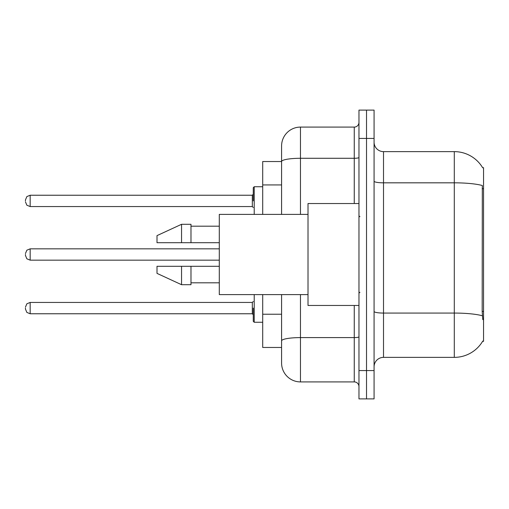 <?xml version="1.0" encoding="UTF-8"?>
<svg xmlns="http://www.w3.org/2000/svg" width="509" height="509" viewBox="0 0 509 509"><rect width="100%" height="100%" fill="white"/><g stroke="black" fill="none" stroke-linecap="round" stroke-linejoin="round"><path stroke-width="0.76" d="M482.691 167.792A33.034 33.034 0 0 0 454.295 151.631A33.034 33.034 0 0 1 482.691 167.792L483.55 167.677L483.55 341.323L482.621 341.323L482.786 341.043A33.034 33.034 0 0 1 454.295 357.369A33.034 33.034 0 0 0 482.621 341.323M281.585 161.538L262.708 161.538L262.708 214.391M300.463 294.609L300.463 381.909A18.878 18.878 0 0 1 281.585 363.032L281.585 347.462L262.708 347.462L262.708 294.609M374.077 366.804A9.436 9.436 0 0 1 383.512 357.369L454.295 357.369L454.295 151.631A33.034 33.034 0 0 1 482.621 167.677A33.034 33.034 0 0 0 454.295 151.631L383.512 151.631A9.436 9.436 0 0 1 374.077 142.196A9.436 9.436 0 0 0 383.512 151.631L383.512 357.369M366.525 370.584L366.525 398.897L374.077 398.897L374.077 370.584L366.525 370.584L366.525 398.897L358.972 398.897L358.972 370.584L366.525 370.584L366.525 138.416L366.525 370.584M358.972 370.584L358.972 110.103L366.525 110.103L366.525 138.416L366.525 110.103L374.077 110.103L374.077 370.584M482.786 319.62L482.182 311.419L482.316 185.524A33.034 5.739 180 0 0 454.295 182.826L383.512 182.826A9.436 1.642 0 0 1 374.077 181.185M281.585 363.032L281.585 319.423M300.463 381.909L354.258 381.909L354.258 305.464M281.585 179.747L281.585 145.968A18.878 18.878 0 0 1 300.463 127.091L354.258 127.091A4.721 4.721 0 0 0 358.972 122.376M358.972 336.78A4.721 0.821 0 0 1 354.258 337.601L300.463 337.601A18.878 3.277 180 0 0 281.585 340.877L281.585 294.609M281.585 214.391L281.585 161.563A18.878 3.277 180 0 1 300.463 158.286L354.258 158.286L354.258 127.091M281.585 145.968L281.585 156.352M358.972 386.624A4.721 4.721 0 0 0 354.258 381.909M358.972 203.536L308.009 203.536L308.009 305.464L358.972 305.464M308.009 214.391L219.296 214.391L219.296 294.609L308.009 294.609M181.548 242.704L157.007 242.704L157.007 235.622L181.548 224.297L181.548 242.704L219.296 242.704M181.548 224.297L190.983 224.297L190.983 242.704M219.296 266.296L190.983 266.296L190.983 284.703L181.548 284.703L181.548 266.296L157.007 266.296L157.007 273.378L181.548 284.703M157.007 266.296L163.255 266.296M190.983 266.296L181.548 266.296M253.272 308.104L253.272 321.319L253.272 308.104M25.45 308.104L25.45 309.052L25.45 308.104M25.45 254.5L25.45 255.442L25.45 254.5M253.272 200.896L253.272 187.681L253.272 200.896M25.45 200.896L25.45 199.948L25.45 200.896M483.55 311.419L482.182 311.419M483.55 188.731L482.182 188.731M281.585 184.939L262.708 184.939M281.585 314.231L262.708 314.231M482.417 315.79A33.034 5.739 180 0 0 454.295 313.067L383.512 313.067A9.436 1.642 0 0 1 374.077 311.425M374.077 138.416L358.972 138.416M300.463 127.091L300.463 214.391M354.258 203.536L354.258 158.286A4.721 0.821 0 0 0 358.972 157.466M254.22 294.609L254.22 322.261L262.708 322.261M25.45 307.162L26.856 303.797L30.171 302.441L30.171 313.767L252.33 313.767L252.33 302.441L253.272 301.5M219.296 248.837L30.171 248.837L30.171 260.163L26.856 258.807L25.45 255.442M262.708 186.739L254.22 186.739L254.22 214.391M252.33 195.233L30.171 195.233L30.171 206.559L252.33 206.559L252.33 195.233L253.272 194.285M359.92 216.751L358.972 215.803M190.983 226.187L219.296 226.187M190.983 282.813L219.296 282.813M359.92 292.249L358.972 293.197M252.33 313.767L253.272 314.715M30.171 302.441L252.33 302.441M30.171 313.767L26.856 312.411L25.45 309.052M254.22 322.261L253.272 321.319M30.171 260.163L219.296 260.163M30.171 248.837L26.856 250.193L25.45 253.558M30.171 206.559L26.856 205.203L25.45 201.838M30.171 195.233L26.856 196.589L25.45 199.948M252.33 206.559L253.272 207.5M254.22 186.739L253.272 187.681"/></g></svg>
